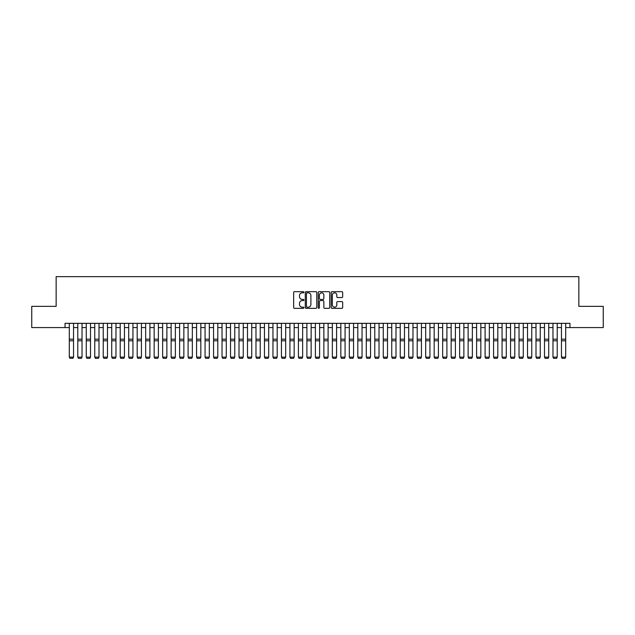 <?xml version="1.0" encoding="UTF-8"?>
<svg xmlns="http://www.w3.org/2000/svg" width="635" height="635" viewBox="0 0 635 635"><rect width="100%" height="100%" fill="white"/><g stroke="black" fill="none" stroke-linecap="round" stroke-linejoin="round"><path stroke-width="0.95" d="M303.927 292.251A0.579 0.579 0 0 0 303.339 291.671L294.489 291.671A0.833 0.833 0 0 0 293.656 292.505L293.656 307.499A0.833 0.833 0 0 0 294.489 308.332L303.339 308.332A0.579 0.579 0 0 0 303.927 307.745A0.579 0.579 0 0 0 303.339 307.165L302.197 307.165A2.667 2.667 0 0 1 299.529 304.498L299.529 303.252A2.667 2.667 0 0 1 302.197 300.585L303.339 300.585A0.579 0.579 0 0 0 303.927 299.998A0.579 0.579 0 0 0 303.339 299.418L302.197 299.418A2.667 2.667 0 0 1 299.529 296.751L299.529 295.505A2.667 2.667 0 0 1 302.197 292.838L303.339 292.838A0.579 0.579 0 0 0 303.927 292.251M341.844 297.545A0.833 0.833 0 0 0 342.678 296.712L342.678 292.505A0.833 0.833 0 0 0 341.844 291.671L332.01 291.671A0.833 0.833 0 0 0 331.184 292.505L331.184 307.499A0.833 0.833 0 0 0 332.01 308.332L341.844 308.332A0.833 0.833 0 0 0 342.678 307.499L342.678 302.419A0.833 0.833 0 0 0 341.844 301.585L337.637 301.585A0.833 0.833 0 0 0 336.804 302.419L336.804 304.935A2.23 2.23 0 0 1 334.574 307.165A2.23 2.23 0 0 1 332.343 304.935L332.343 295.069A2.23 2.23 0 0 1 334.574 292.838A2.23 2.23 0 0 1 336.804 295.069L336.804 296.712A0.833 0.833 0 0 0 337.637 297.545L341.844 297.545M65.056 327.581L31.75 327.581L31.75 306.364L56.142 306.364L56.142 276.662L578.858 276.662L578.858 306.364L603.25 306.364L603.25 327.581L569.944 327.581L569.944 323.334L65.056 323.334L65.056 327.581L69.302 327.581M316.77 292.505A0.833 0.833 0 0 0 315.936 291.671L306.11 291.671A0.833 0.833 0 0 0 305.276 292.505L305.276 307.499A0.833 0.833 0 0 0 306.11 308.332L315.936 308.332A0.833 0.833 0 0 0 316.77 307.499L316.77 292.505M319.064 291.671L328.89 291.671A0.833 0.833 0 0 1 329.724 292.505L329.724 307.499A0.833 0.833 0 0 1 328.89 308.332L324.683 308.332A0.833 0.833 0 0 1 323.85 307.499L323.85 301.419A0.833 0.833 0 0 0 323.017 300.585L320.231 300.585A0.833 0.833 0 0 0 319.397 301.419L319.397 307.745A0.579 0.579 0 0 1 318.81 308.332A0.579 0.579 0 0 1 318.23 307.745L318.23 292.505A0.833 0.833 0 0 1 319.064 291.671M73.541 327.581L77.787 327.581M82.026 327.581L86.273 327.581M90.511 327.581L94.758 327.581M98.996 327.581L103.243 327.581M107.482 327.581L111.728 327.581M115.967 327.581L120.213 327.581M124.452 327.581L128.699 327.581M132.937 327.581L137.184 327.581M141.422 327.581L145.669 327.581M149.908 327.581L154.154 327.581M158.393 327.581L162.639 327.581M166.878 327.581L171.125 327.581M175.371 327.581L179.61 327.581M183.856 327.581L188.095 327.581M192.341 327.581L196.58 327.581M200.827 327.581L205.065 327.581M209.312 327.581L213.55 327.581M217.797 327.581L222.036 327.581M226.282 327.581L230.521 327.581M234.767 327.581L239.006 327.581M243.253 327.581L247.491 327.581M251.738 327.581L255.976 327.581M260.223 327.581L264.462 327.581M268.708 327.581L272.955 327.581M277.193 327.581L281.44 327.581M285.679 327.581L289.925 327.581M294.164 327.581L298.41 327.581M302.649 327.581L306.895 327.581M311.134 327.581L315.381 327.581M319.619 327.581L323.866 327.581M328.104 327.581L332.351 327.581M336.59 327.581L340.836 327.581M345.075 327.581L349.321 327.581M353.56 327.581L357.807 327.581M362.045 327.581L366.292 327.581M370.538 327.581L374.777 327.581M379.024 327.581L383.262 327.581M387.509 327.581L391.747 327.581M395.994 327.581L400.233 327.581M404.479 327.581L408.718 327.581M412.964 327.581L417.203 327.581M421.45 327.581L425.688 327.581M429.935 327.581L434.173 327.581M438.42 327.581L442.658 327.581M446.905 327.581L451.144 327.581M455.39 327.581L459.629 327.581M463.875 327.581L468.122 327.581M472.361 327.581L476.607 327.581M480.846 327.581L485.092 327.581M489.331 327.581L493.578 327.581M497.816 327.581L502.063 327.581M506.301 327.581L510.548 327.581M514.787 327.581L519.033 327.581M523.272 327.581L527.518 327.581M531.757 327.581L536.003 327.581M540.242 327.581L544.489 327.581M548.727 327.581L552.974 327.581M557.212 327.581L561.459 327.581M565.698 327.581L569.944 327.581M307.022 292.838A0.579 0.579 0 0 0 306.443 293.418L306.443 306.578A0.579 0.579 0 0 0 307.022 307.165L308.237 307.165A2.667 2.667 0 0 0 310.896 304.498L310.896 295.505A2.667 2.667 0 0 0 308.237 292.838L307.022 292.838M323.85 295.108A2.23 2.23 0 0 0 321.62 292.878A2.23 2.23 0 0 0 319.397 295.108L319.397 298.585A0.833 0.833 0 0 0 320.231 299.418L323.017 299.418A0.833 0.833 0 0 0 323.85 298.585L323.85 295.108M73.541 323.334L73.541 357.283L72.906 358.338L69.937 358.275L72.906 358.338M69.937 358.338L69.302 357.124L73.541 357.124L72.906 358.275M69.302 323.334L69.302 357.124L69.937 358.275M81.391 358.338L78.422 358.338L77.787 357.124L82.026 357.124L81.391 358.338L78.422 358.338L77.787 357.124L78.422 358.275M89.876 358.338L86.908 358.338L86.273 357.124L90.511 357.124L89.876 358.338L86.908 358.338L86.273 357.124L86.908 358.275M98.361 358.338L95.393 358.338L94.758 357.124L98.996 357.124L98.361 358.338L95.393 358.338L94.758 357.124L95.393 358.275M106.847 358.338L103.878 358.338L103.243 357.124L107.482 357.124L106.847 358.338L103.878 358.338L103.243 357.124L103.878 358.275M82.026 323.334L82.026 357.124L81.391 358.275M77.787 323.334L77.787 357.124M90.511 323.334L90.511 357.124L89.876 358.275M86.273 323.334L86.273 357.124M98.996 323.334L98.996 357.124L98.361 358.275M94.758 323.334L94.758 357.124M107.482 323.334L107.482 357.124L106.847 358.275M103.243 323.334L103.243 357.124M115.332 358.338L112.363 358.338L111.728 357.124L115.967 357.124L115.332 358.338L112.363 358.338L111.728 357.124L112.363 358.275M115.967 323.334L115.967 357.124L115.332 358.275M111.728 323.334L111.728 357.124M123.817 358.338L120.848 358.338L120.213 357.124L124.452 357.124L123.817 358.338L120.848 358.338L120.213 357.124L120.848 358.275M132.302 358.338L129.334 358.338L128.699 357.124L132.937 357.124L132.302 358.338L129.334 358.338L128.699 357.124L129.334 358.275M140.787 358.338L137.819 358.338L137.184 357.124L141.422 357.124L140.787 358.338L137.819 358.338L137.184 357.124L137.819 358.275M149.273 358.338L146.304 358.338L145.669 357.124L149.908 357.124L149.273 358.338L146.304 358.338L145.669 357.124L146.304 358.275M157.758 358.338L154.789 358.338L154.154 357.124L158.393 357.124L157.758 358.338L154.789 358.338L154.154 357.124L154.789 358.275M124.452 323.334L124.452 357.124L123.817 358.275M120.213 323.334L120.213 357.124M132.937 323.334L132.937 357.124L132.302 358.275M128.699 323.334L128.699 357.124M141.422 323.334L141.422 357.124L140.787 358.275M137.184 323.334L137.184 357.124M149.908 323.334L149.908 357.124L149.273 358.275M145.669 323.334L145.669 357.124M158.393 323.334L158.393 357.124L157.758 358.275M154.154 323.334L154.154 357.124M166.243 358.338L163.274 358.338L162.639 357.124L166.878 357.124L166.243 358.338L163.274 358.338L162.639 357.124L163.274 358.275M166.878 323.334L166.878 357.124L166.243 358.275M162.639 323.334L162.639 357.124M174.728 358.338L171.76 358.338L171.125 357.124L175.371 357.124L174.728 358.338L171.76 358.338L171.125 357.124L171.76 358.275M175.371 323.334L175.371 357.124L174.728 358.275M171.125 323.334L171.125 357.124M183.213 358.338L180.245 358.338L179.61 357.124L183.856 357.124L183.213 358.338L180.245 358.338L179.61 357.124L180.245 358.275M183.856 323.334L183.856 357.124L183.213 358.275M179.61 323.334L179.61 357.124M191.699 358.338L188.73 358.338L188.095 357.124L192.341 357.124L191.699 358.338L188.73 358.338L188.095 357.124L188.73 358.275M192.341 323.334L192.341 357.124L191.699 358.275M188.095 323.334L188.095 357.124M200.184 358.338L197.215 358.338L196.58 357.124L200.827 357.124L200.184 358.338L197.215 358.338L196.58 357.124L197.215 358.275M200.827 323.334L200.827 357.124L200.184 358.275M196.58 323.334L196.58 357.124M208.677 358.338L205.7 358.338L205.065 357.124L209.312 357.124L208.677 358.338L205.7 358.338L205.065 357.124L205.7 358.275M209.312 323.334L209.312 357.124L208.677 358.275M205.065 323.334L205.065 357.124M217.162 358.338L214.185 358.338L213.55 357.124L217.797 357.124L217.162 358.338L214.185 358.338L213.55 357.124L214.185 358.275M225.647 358.338L222.671 358.338L222.036 357.124L226.282 357.124L225.647 358.338L222.671 358.338L222.036 357.124L222.671 358.275M234.132 358.338L231.156 358.338L230.521 357.124L234.767 357.124L234.132 358.338L231.156 358.338L230.521 357.124L231.156 358.275M242.618 358.338L239.649 358.338L239.006 357.124L243.253 357.124L242.618 358.338L239.649 358.338L239.006 357.124L239.649 358.275M251.103 358.338L248.134 358.338L247.491 357.124L251.738 357.124L251.103 358.338L248.134 358.338L247.491 357.124L248.134 358.275M259.588 358.338L256.619 358.338L255.976 357.124L260.223 357.124L259.588 358.338L256.619 358.338L255.976 357.124L256.619 358.275M268.073 358.338L265.105 358.338L264.462 357.124L268.708 357.124L268.073 358.338L265.105 358.338L264.462 357.124L265.105 358.275M276.558 358.338L273.59 358.338L272.955 357.124L277.193 357.124L276.558 358.338L273.59 358.338L272.955 357.124L273.59 358.275M285.044 358.338L282.075 358.338L281.44 357.124L285.679 357.124L285.044 358.338L282.075 358.338L281.44 357.124L282.075 358.275M293.529 358.338L290.56 358.338L289.925 357.124L294.164 357.124L293.529 358.338L290.56 358.338L289.925 357.124L290.56 358.275M302.014 358.338L299.045 358.338L298.41 357.124L302.649 357.124L302.014 358.338L299.045 358.338L298.41 357.124L299.045 358.275M310.499 358.338L307.53 358.338L306.895 357.124L311.134 357.124L310.499 358.338L307.53 358.338L306.895 357.124L307.53 358.275M318.984 358.338L316.016 358.338L315.381 357.124L319.619 357.124L318.984 358.338L316.016 358.338L315.381 357.124L316.016 358.275M327.469 358.338L324.501 358.338L323.866 357.124L328.104 357.124L327.469 358.338L324.501 358.338L323.866 357.124L324.501 358.275M335.955 358.338L332.986 358.338L332.351 357.124L336.59 357.124L335.955 358.338L332.986 358.338L332.351 357.124L332.986 358.275M344.44 358.338L341.471 358.338L340.836 357.124L345.075 357.124L344.44 358.338L341.471 358.338L340.836 357.124L341.471 358.275M352.925 358.338L349.956 358.338L349.321 357.124L353.56 357.124L352.925 358.338L349.956 358.338L349.321 357.124L349.956 358.275M361.41 358.338L358.442 358.338L357.807 357.124L362.045 357.124L361.41 358.338L358.442 358.338L357.807 357.124L358.442 358.275M217.797 323.334L217.797 357.124L217.162 358.275M213.55 323.334L213.55 357.124M226.282 323.334L226.282 357.124L225.647 358.275M222.036 323.334L222.036 357.124M234.767 323.334L234.767 357.124L234.132 358.275M230.521 323.334L230.521 357.124M243.253 323.334L243.253 357.124L242.618 358.275M239.006 323.334L239.006 357.124M251.738 323.334L251.738 357.124L251.103 358.275M247.491 323.334L247.491 357.124M260.223 323.334L260.223 357.124L259.588 358.275M255.976 323.334L255.976 357.124M268.708 323.334L268.708 357.124L268.073 358.275M264.462 323.334L264.462 357.124M277.193 323.334L277.193 357.124L276.558 358.275M272.955 323.334L272.955 357.124M285.679 323.334L285.679 357.124L285.044 358.275M281.44 323.334L281.44 357.124M294.164 323.334L294.164 357.124L293.529 358.275M289.925 323.334L289.925 357.124M302.649 323.334L302.649 357.124L302.014 358.275M298.41 323.334L298.41 357.124M311.134 323.334L311.134 357.124L310.499 358.275M306.895 323.334L306.895 357.124M319.619 323.334L319.619 357.124L318.984 358.275M315.381 323.334L315.381 357.124M328.104 323.334L328.104 357.124L327.469 358.275M323.866 323.334L323.866 357.124M336.59 323.334L336.59 357.124L335.955 358.275M332.351 323.334L332.351 357.124M345.075 323.334L345.075 357.124L344.44 358.275M340.836 323.334L340.836 357.124M353.56 323.334L353.56 357.124L352.925 358.275M349.321 323.334L349.321 357.124M362.045 323.334L362.045 357.124L361.41 358.275M357.807 323.334L357.807 357.124M369.895 358.338L366.927 358.338L366.292 357.124L370.538 357.124L369.895 358.338L366.927 358.338L366.292 357.124L366.927 358.275M378.381 358.338L375.412 358.338L374.777 357.124L379.024 357.124L378.381 358.338L375.412 358.338L374.777 357.124L375.412 358.275M386.866 358.338L383.897 358.338L383.262 357.124L387.509 357.124L386.866 358.338L383.897 358.338L383.262 357.124L383.897 358.275M395.351 358.338L392.382 358.338L391.747 357.124L395.994 357.124L395.351 358.338L392.382 358.338L391.747 357.124L392.382 358.275M403.844 358.338L400.868 358.338L400.233 357.124L404.479 357.124L403.844 358.338L400.868 358.338L400.233 357.124L400.868 358.275M412.329 358.338L409.353 358.338L408.718 357.124L412.964 357.124L412.329 358.338L409.353 358.338L408.718 357.124L409.353 358.275M420.814 358.338L417.838 358.338L417.203 357.124L421.45 357.124L420.814 358.338L417.838 358.338L417.203 357.124L417.838 358.275M429.3 358.338L426.323 358.338L425.688 357.124L429.935 357.124L429.3 358.338L426.323 358.338L425.688 357.124L426.323 358.275M437.785 358.338L434.816 358.338L434.173 357.124L438.42 357.124L437.785 358.338L434.816 358.338L434.173 357.124L434.816 358.275M446.27 358.338L443.301 358.338L442.658 357.124L446.905 357.124L446.27 358.338L443.301 358.338L442.658 357.124L443.301 358.275M370.538 323.334L370.538 357.124L369.895 358.275M366.292 323.334L366.292 357.124M379.024 323.334L379.024 357.124L378.381 358.275M374.777 323.334L374.777 357.124M387.509 323.334L387.509 357.124L386.866 358.275M383.262 323.334L383.262 357.124M395.994 323.334L395.994 357.124L395.351 358.275M391.747 323.334L391.747 357.124M404.479 323.334L404.479 357.124L403.844 358.275M400.233 323.334L400.233 357.124M412.964 323.334L412.964 357.124L412.329 358.275M408.718 323.334L408.718 357.124M421.45 323.334L421.45 357.124L420.814 358.275M417.203 323.334L417.203 357.124M429.935 323.334L429.935 357.124L429.3 358.275M425.688 323.334L425.688 357.124M438.42 323.334L438.42 357.124L437.785 358.275M434.173 323.334L434.173 357.124M446.905 323.334L446.905 357.124L446.27 358.275M442.658 323.334L442.658 357.124M454.755 358.338L451.787 358.338L451.144 357.124L455.39 357.124L454.755 358.338L451.787 358.338L451.144 357.124L451.787 358.275M455.39 323.334L455.39 357.124L454.755 358.275M451.144 323.334L451.144 357.124M463.24 358.338L460.272 358.338L459.629 357.124L463.875 357.124L463.24 358.338L460.272 358.338L459.629 357.124L460.272 358.275M471.726 358.338L468.757 358.338L468.122 357.124L472.361 357.124L471.726 358.338L468.757 358.338L468.122 357.124L468.757 358.275M480.211 358.338L477.242 358.338L476.607 357.124L480.846 357.124L480.211 358.338L477.242 358.338L476.607 357.124L477.242 358.275M488.696 358.338L485.727 358.338L485.092 357.124L489.331 357.124L488.696 358.338L485.727 358.338L485.092 357.124L485.727 358.275M497.181 358.338L494.213 358.338L493.578 357.124L497.816 357.124L497.181 358.338L494.213 358.338L493.578 357.124L494.213 358.275M505.666 358.338L502.698 358.338L502.063 357.124L506.301 357.124L505.666 358.338L502.698 358.338L502.063 357.124L502.698 358.275M514.152 358.338L511.183 358.338L510.548 357.124L514.787 357.124L514.152 358.338L511.183 358.338L510.548 357.124L511.183 358.275M522.637 358.338L519.668 358.338L519.033 357.124L523.272 357.124L522.637 358.338L519.668 358.338L519.033 357.124L519.668 358.275M531.122 358.338L528.153 358.338L527.518 357.124L531.757 357.124L531.122 358.338L528.153 358.338L527.518 357.124L528.153 358.275M539.607 358.338L536.639 358.338L536.003 357.124L540.242 357.124L539.607 358.338L536.639 358.338L536.003 357.124L536.639 358.275M463.875 323.334L463.875 357.124L463.24 358.275M459.629 323.334L459.629 357.124M472.361 323.334L472.361 357.124L471.726 358.275M468.122 323.334L468.122 357.124M480.846 323.334L480.846 357.124L480.211 358.275M476.607 323.334L476.607 357.124M489.331 323.334L489.331 357.124L488.696 358.275M485.092 323.334L485.092 357.124M497.816 323.334L497.816 357.124L497.181 358.275M493.578 323.334L493.578 357.124M506.301 323.334L506.301 357.124L505.666 358.275M502.063 323.334L502.063 357.124M514.787 323.334L514.787 357.124L514.152 358.275M510.548 323.334L510.548 357.124M523.272 323.334L523.272 357.124L522.637 358.275M519.033 323.334L519.033 357.124M531.757 323.334L531.757 357.124L531.122 358.275M527.518 323.334L527.518 357.124M540.242 323.334L540.242 357.124L539.607 358.275M536.003 323.334L536.003 357.124M548.092 358.338L545.124 358.338L544.489 357.124L548.727 357.124L548.092 358.338L545.124 358.338L544.489 357.124L545.124 358.275M548.727 323.334L548.727 357.124L548.092 358.275M544.489 323.334L544.489 357.124M556.577 358.338L553.609 358.338L552.974 357.124L557.212 357.124L556.577 358.338L553.609 358.338L552.974 357.124L553.609 358.275M557.212 323.334L557.212 357.124L556.577 358.275M552.974 323.334L552.974 357.124M565.063 358.338L562.094 358.338L561.459 357.124L565.698 357.124L565.063 358.338L562.094 358.338L561.459 357.124L562.094 358.275M565.698 323.334L565.698 357.124L565.063 358.275M561.459 323.334L561.459 357.124M73.541 339.177L69.302 339.177M73.541 340.781L69.302 340.781M82.026 339.177L77.787 339.177M82.026 340.781L77.787 340.781M90.511 339.177L86.273 339.177M90.511 340.781L86.273 340.781M98.996 339.177L94.758 339.177M98.996 340.781L94.758 340.781M107.482 339.177L103.243 339.177M107.482 340.781L103.243 340.781M115.967 339.177L111.728 339.177M115.967 340.781L111.728 340.781M124.452 339.177L120.213 339.177M124.452 340.781L120.213 340.781M132.937 339.177L128.699 339.177M132.937 340.781L128.699 340.781M141.422 339.177L137.184 339.177M141.422 340.781L137.184 340.781M149.908 339.177L145.669 339.177M149.908 340.781L145.669 340.781M158.393 339.177L154.154 339.177M158.393 340.781L154.154 340.781M166.878 339.177L162.639 339.177M166.878 340.781L162.639 340.781M175.371 339.177L171.125 339.177M175.371 340.781L171.125 340.781M183.856 339.177L179.61 339.177M183.856 340.781L179.61 340.781M192.341 339.177L188.095 339.177M192.341 340.781L188.095 340.781M200.827 339.177L196.58 339.177M200.827 340.781L196.58 340.781M209.312 339.177L205.065 339.177M209.312 340.781L205.065 340.781M217.797 339.177L213.55 339.177M217.797 340.781L213.55 340.781M226.282 339.177L222.036 339.177M226.282 340.781L222.036 340.781M234.767 339.177L230.521 339.177M234.767 340.781L230.521 340.781M243.253 339.177L239.006 339.177M243.253 340.781L239.006 340.781M251.738 339.177L247.491 339.177M251.738 340.781L247.491 340.781M260.223 339.177L255.976 339.177M260.223 340.781L255.976 340.781M268.708 339.177L264.462 339.177M268.708 340.781L264.462 340.781M277.193 339.177L272.955 339.177M277.193 340.781L272.955 340.781M285.679 339.177L281.44 339.177M285.679 340.781L281.44 340.781M294.164 339.177L289.925 339.177M294.164 340.781L289.925 340.781M302.649 339.177L298.41 339.177M302.649 340.781L298.41 340.781M311.134 339.177L306.895 339.177M311.134 340.781L306.895 340.781M319.619 339.177L315.381 339.177M319.619 340.781L315.381 340.781M328.104 339.177L323.866 339.177M328.104 340.781L323.866 340.781M336.59 339.177L332.351 339.177M336.59 340.781L332.351 340.781M345.075 339.177L340.836 339.177M345.075 340.781L340.836 340.781M353.56 339.177L349.321 339.177M353.56 340.781L349.321 340.781M362.045 339.177L357.807 339.177M362.045 340.781L357.807 340.781M370.538 339.177L366.292 339.177M370.538 340.781L366.292 340.781M379.024 339.177L374.777 339.177M379.024 340.781L374.777 340.781M387.509 339.177L383.262 339.177M387.509 340.781L383.262 340.781M395.994 339.177L391.747 339.177M395.994 340.781L391.747 340.781M404.479 339.177L400.233 339.177M404.479 340.781L400.233 340.781M412.964 339.177L408.718 339.177M412.964 340.781L408.718 340.781M421.45 339.177L417.203 339.177M421.45 340.781L417.203 340.781M429.935 339.177L425.688 339.177M429.935 340.781L425.688 340.781M438.42 339.177L434.173 339.177M438.42 340.781L434.173 340.781M446.905 339.177L442.658 339.177M446.905 340.781L442.658 340.781M455.39 339.177L451.144 339.177M455.39 340.781L451.144 340.781M463.875 339.177L459.629 339.177M463.875 340.781L459.629 340.781M472.361 339.177L468.122 339.177M472.361 340.781L468.122 340.781M480.846 339.177L476.607 339.177M480.846 340.781L476.607 340.781M489.331 339.177L485.092 339.177M489.331 340.781L485.092 340.781M497.816 339.177L493.578 339.177M497.816 340.781L493.578 340.781M506.301 339.177L502.063 339.177M506.301 340.781L502.063 340.781M514.787 339.177L510.548 339.177M514.787 340.781L510.548 340.781M523.272 339.177L519.033 339.177M523.272 340.781L519.033 340.781M531.757 339.177L527.518 339.177M531.757 340.781L527.518 340.781M540.242 339.177L536.003 339.177M540.242 340.781L536.003 340.781M548.727 339.177L544.489 339.177M548.727 340.781L544.489 340.781M557.212 339.177L552.974 339.177M557.212 340.781L552.974 340.781M565.698 339.177L561.459 339.177M565.698 340.781L561.459 340.781"/></g></svg>
